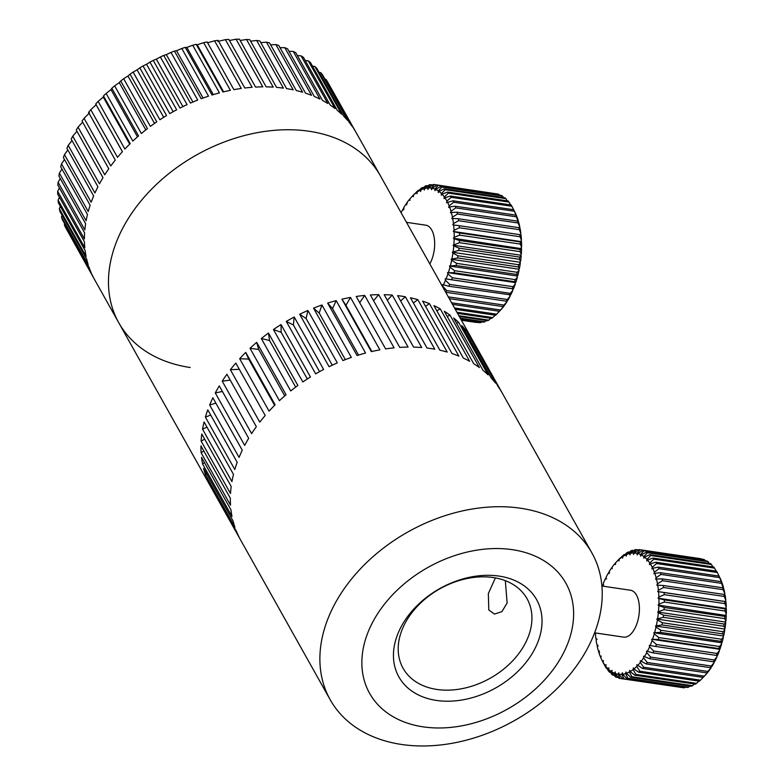<?xml version="1.0" encoding="UTF-8"?>
<svg xmlns="http://www.w3.org/2000/svg" width="784" height="784" viewBox="0 0 784 784"><rect width="100%" height="100%" fill="white"/><g stroke="black" fill="none" stroke-linecap="round" stroke-linejoin="round"><path stroke-width="1.18" d="M436.472 700.435A78.968 57.007 -29.3 0 1 400.34 628.317A78.968 57.007 -29.3 0 1 499.006 576.093A78.968 57.007 -29.3 0 1 535.149 648.201A78.968 57.007 -29.3 0 1 436.472 700.435M493.214 577.543A71.07 51.303 150.7 0 0 418.97 604.631A71.07 51.303 150.7 0 0 403.084 668.262A71.07 51.303 150.7 0 0 436.923 689.45A71.07 51.303 150.7 0 0 511.168 662.362A71.07 51.303 150.7 0 0 527.054 598.731A71.07 51.303 150.7 0 0 493.214 577.543M423.184 726.856A112.524 81.232 150.7 0 0 563.794 652.425A112.524 81.232 150.7 0 0 512.305 549.662A112.524 81.232 150.7 0 0 371.694 624.093A112.524 81.232 150.7 0 0 423.184 726.856M401.653 744.477A150.028 108.31 150.7 0 0 558.375 687.284A150.028 108.31 150.7 0 0 591.92 552.955A150.028 108.31 150.7 0 0 520.468 508.218A150.028 108.31 150.7 0 0 363.737 565.411A150.028 108.31 150.7 0 0 330.201 699.74A150.028 108.31 150.7 0 0 401.653 744.477M447.223 352.065L417.823 299.645A150.028 108.31 150.7 0 0 410.473 297.783L439.873 350.203A150.028 108.31 150.7 0 1 447.223 352.065M458.895 356.122L429.495 303.692A150.028 108.31 150.7 0 0 422.615 301.134L452.015 353.555A150.028 108.31 150.7 0 1 458.895 356.122M469.665 361.306L440.265 308.886A150.028 108.31 150.7 0 0 433.934 305.642L463.334 358.072A150.028 108.31 150.7 0 1 469.665 361.306M479.426 367.569L450.026 315.148A150.028 108.31 150.7 0 0 444.312 311.277L473.712 363.698A150.028 108.31 150.7 0 1 479.426 367.569M488.079 374.86L458.679 322.43A150.028 108.31 150.7 0 0 453.642 317.961L483.042 370.381A150.028 108.31 150.7 0 1 488.079 374.86M495.537 383.082L466.137 330.662A150.028 108.31 150.7 0 0 461.825 325.634L491.225 378.055A150.028 108.31 150.7 0 1 495.537 383.082M501.731 392.167L472.331 339.746A150.028 108.31 150.7 0 0 468.783 334.219L498.183 386.639A150.028 108.31 150.7 0 1 501.731 392.167M330.201 699.74L118.776 322.763A150.028 108.31 150.7 0 1 152.321 188.434A150.028 108.31 150.7 0 1 309.043 131.242A150.028 108.31 150.7 0 1 380.495 175.979A150.028 108.31 150.7 0 0 309.043 131.242A150.028 108.31 150.7 0 0 152.321 188.434A150.028 108.31 150.7 0 0 118.776 322.763A150.028 108.31 150.7 0 0 190.228 367.5M405.377 296.773A150.028 108.31 150.7 0 0 401.526 296.146A150.028 108.31 150.7 0 0 397.625 295.627L427.025 348.047A150.028 108.31 150.7 0 1 430.926 348.566A150.028 108.31 150.7 0 1 434.787 349.194L405.377 296.773L400.614 300.958M505.317 580.67L507.13 602.965L501.917 611.628L494.459 614.068L488.795 609.972L488.344 593.547L495.38 577.896M209.789 484.914A150.028 108.31 150.7 0 1 207.054 478.946L236.454 531.366A150.028 108.31 150.7 0 0 239.198 537.344L209.789 484.914L210.181 484.512M205.496 474.79A150.028 108.31 150.7 0 1 203.595 468.43L232.995 520.85A150.028 108.31 150.7 0 0 234.896 527.211L205.496 474.79L206.594 473.791M202.595 464.04A150.028 108.31 150.7 0 1 201.547 457.356L230.947 509.786A150.028 108.31 150.7 0 0 231.995 516.46L202.595 464.04L204.477 462.58M201.135 452.78A150.028 108.31 150.7 0 1 200.949 445.851L230.349 498.271A150.028 108.31 150.7 0 0 230.535 505.2L201.135 452.78L203.83 450.986M201.116 441.118A150.028 108.31 150.7 0 1 201.792 434.013L231.192 486.433A150.028 108.31 150.7 0 0 230.516 493.548L201.116 441.118L204.663 439.128M202.537 429.191A150.028 108.31 150.7 0 1 204.085 421.978L233.485 474.398A150.028 108.31 150.7 0 0 231.946 481.611L202.537 429.191L206.966 427.113M205.398 417.108A150.028 108.31 150.7 0 1 207.78 409.856L237.189 462.286A150.028 108.31 150.7 0 0 234.798 469.528L205.398 417.108L210.71 415.079M209.661 404.995A150.028 108.31 150.7 0 1 212.866 397.782L242.266 450.212A150.028 108.31 150.7 0 0 239.061 457.415L209.661 404.995L215.874 403.143M215.286 392.97A150.028 108.31 150.7 0 1 219.275 385.885L248.675 438.305A150.028 108.31 150.7 0 0 244.686 445.4L215.286 392.97L222.391 391.441M222.215 381.171A150.028 108.31 150.7 0 1 226.948 374.272L256.348 426.692A150.028 108.31 150.7 0 0 251.615 433.601L222.215 381.171L230.222 380.113M230.369 369.715A150.028 108.31 150.7 0 1 235.798 363.07L265.198 415.5A150.028 108.31 150.7 0 0 259.769 422.135L230.369 369.715L239.287 369.293M245.735 352.398L275.135 404.818A150.028 108.31 150.7 0 0 269.069 411.139L239.669 358.709L248.685 359.092L245.735 352.398A150.028 108.31 150.7 0 0 239.669 358.709M274.625 405.328L248.685 359.092M256.672 342.353L286.072 394.783A150.028 108.31 150.7 0 0 279.418 400.702L250.018 348.282L258.691 349.468L256.672 342.353A150.028 108.31 150.7 0 0 250.018 348.282M284.739 395.92L258.691 349.468M268.471 333.053L297.881 385.473A150.028 108.31 150.7 0 0 290.717 390.942L261.317 338.521L269.549 340.511L268.471 333.053A150.028 108.31 150.7 0 0 261.317 338.521M295.676 387.1L269.549 340.511M281.035 324.586L310.444 377.006A150.028 108.31 150.7 0 0 302.84 381.965L273.44 329.545L281.152 332.318L281.035 324.586A150.028 108.31 150.7 0 0 273.44 329.545M307.318 378.986L281.152 332.318M294.225 317.04L323.625 369.46A150.028 108.31 150.7 0 0 315.678 373.86L286.278 321.43L293.373 324.958L294.225 317.04A150.028 108.31 150.7 0 0 286.278 321.43M319.558 371.655L293.373 324.958M307.906 310.484L337.316 362.904A150.028 108.31 150.7 0 0 329.074 366.706L299.674 314.276L306.103 318.52L307.906 310.484A150.028 108.31 150.7 0 0 299.674 314.276M332.269 365.177L306.103 318.52M321.94 304.996L351.34 357.426A150.028 108.31 150.7 0 0 342.922 360.571L313.522 308.151L319.196 313.061L321.94 304.996A150.028 108.31 150.7 0 0 313.522 308.151M345.323 359.631L319.196 313.061M336.179 300.635L365.579 353.055A150.028 108.31 150.7 0 0 357.053 355.524L327.653 303.104L332.534 308.641L336.179 300.635A150.028 108.31 150.7 0 0 327.653 303.104M358.562 355.064L332.534 308.641M350.487 297.43L379.887 349.86A150.028 108.31 150.7 0 0 371.332 351.624L341.932 299.204L345.96 305.299L350.487 297.43A150.028 108.31 150.7 0 0 341.932 299.204M371.871 351.506L345.96 305.299M364.697 295.431L394.097 347.861A150.028 108.31 150.7 0 0 385.62 348.909L356.22 296.479A150.028 108.31 150.7 0 1 364.697 295.431L359.67 302.634M378.682 294.657L408.082 347.077A150.028 108.31 150.7 0 0 399.752 347.4L370.352 294.97A150.028 108.31 150.7 0 1 378.682 294.657L373.605 300.762M392.284 295.098L421.694 347.528A150.028 108.31 150.7 0 0 413.609 347.106L384.199 294.686A150.028 108.31 150.7 0 1 392.284 295.098L387.296 300.203M413.384 302.987L417.823 299.645M425.496 306.27L429.495 303.692M436.806 310.758L440.265 308.886M447.203 316.422L450.026 315.148M456.582 323.204L458.679 322.43M464.853 331.024L466.137 330.662M355.818 132.006L330.152 86.475M591.92 552.955L356.436 133.094A150.028 108.31 150.7 0 0 354.152 129.272L327.418 81.605A150.028 108.31 150.7 0 0 325.928 79.351L352.653 127.008A150.028 108.31 150.7 0 0 349.243 122.422L322.518 74.764A150.028 108.31 150.7 0 0 320.774 72.667L347.508 120.324A150.028 108.31 150.7 0 0 343.598 116.071L316.863 68.414A150.028 108.31 150.7 0 0 314.894 66.493L341.628 114.15A150.028 108.31 150.7 0 0 337.238 110.279L310.503 62.622A150.028 108.31 150.7 0 0 308.318 60.878L335.042 108.535A150.028 108.31 150.7 0 0 330.201 105.056L303.477 57.399A150.028 108.31 150.7 0 0 301.076 55.85L327.81 103.508A150.028 108.31 150.7 0 0 322.547 100.45L295.813 52.783A150.028 108.31 150.7 0 0 293.226 51.44L319.95 99.098A150.028 108.31 150.7 0 0 314.296 96.471L287.571 48.814A150.028 108.31 150.7 0 0 284.808 47.677L311.532 95.334A150.028 108.31 150.7 0 0 305.525 93.159L278.79 45.501A150.028 108.31 150.7 0 0 275.87 44.58L302.595 92.238A150.028 108.31 150.7 0 0 296.264 90.532L269.539 42.875A150.028 108.31 150.7 0 0 266.472 42.179L293.196 89.837A150.028 108.31 150.7 0 0 286.581 88.602L259.857 40.944A150.028 108.31 150.7 0 0 258.259 40.699A150.028 108.31 150.7 0 0 256.662 40.474L250.625 41.18M324.948 79.106L325.928 79.351M319.039 72.295L320.774 72.667M312.453 66.091L314.894 66.493M305.211 60.495L308.318 60.878M297.361 55.546L301.076 55.85M288.943 51.274L293.226 51.44M280.015 47.677L284.808 47.677M270.617 44.796L275.87 44.58M260.798 42.62L266.472 42.179M240.159 40.474L246.509 39.474A150.028 108.31 150.7 0 1 249.802 39.719L276.536 87.377A150.028 108.31 150.7 0 1 283.387 88.131L256.662 40.474M229.457 40.503L236.062 39.2A150.028 108.31 150.7 0 1 239.453 39.21L266.178 86.867A150.028 108.31 150.7 0 1 273.234 87.132L246.509 39.474M217.864 41.444L225.4 39.641A150.028 108.31 150.7 0 1 228.85 39.425L255.574 87.083A150.028 108.31 150.7 0 1 262.797 86.857L236.062 39.2M207.574 42.777L214.571 40.807A150.028 108.31 150.7 0 1 218.07 40.356L244.794 88.014A150.028 108.31 150.7 0 1 252.125 87.298L225.4 39.641M223.607 91.836L197.215 44.776L203.654 42.669A150.028 108.31 150.7 0 1 207.172 41.993L233.897 89.65A150.028 108.31 150.7 0 1 241.305 88.465L214.571 40.807M197.215 44.776L196.225 44.345L222.96 92.002A150.028 108.31 150.7 0 1 230.388 90.327L203.654 42.669M196.225 44.345A150.028 108.31 150.7 0 0 192.707 45.247L186.847 47.432L213.317 94.639M186.847 47.432L185.298 47.373L212.023 95.031A150.028 108.31 150.7 0 1 219.432 92.904L192.707 45.247M185.298 47.373A150.028 108.31 150.7 0 0 181.8 48.49L176.537 50.725L203.066 98.039M176.537 50.725L174.45 51.078L201.174 98.735A150.028 108.31 150.7 0 1 208.524 96.148L181.8 48.49M174.45 51.078A150.028 108.31 150.7 0 0 170.99 52.41L166.335 54.645L192.923 102.028M166.335 54.645L163.748 55.429L190.473 103.086A150.028 108.31 150.7 0 1 197.715 100.068L170.99 52.41M163.748 55.429A150.028 108.31 150.7 0 0 160.348 56.967L156.33 59.153L182.927 106.595M156.33 59.153L153.252 60.407L179.987 108.065A150.028 108.31 150.7 0 1 187.072 104.625L160.348 56.967M153.252 60.407A150.028 108.31 150.7 0 0 149.94 62.132L146.549 64.239L173.166 111.691M146.549 64.239L143.041 65.974L169.765 113.631A150.028 108.31 150.7 0 1 176.665 109.789L149.94 62.132M143.041 65.974A150.028 108.31 150.7 0 0 139.817 67.885L137.082 69.864L163.68 117.306M137.082 69.864L133.153 72.099L159.887 119.756A150.028 108.31 150.7 0 1 166.551 115.542L139.817 67.885M133.153 72.099A150.028 108.31 150.7 0 0 130.056 74.176L127.959 75.999L154.536 123.402M127.959 75.999L123.666 78.743L150.401 126.4A150.028 108.31 150.7 0 1 156.79 121.834L130.056 74.176M123.666 78.743A150.028 108.31 150.7 0 0 120.716 80.977L119.246 82.604L145.795 129.928M119.246 82.604L114.64 85.868L141.365 133.525A150.028 108.31 150.7 0 1 147.441 128.635L120.716 80.977M114.64 85.868A150.028 108.31 150.7 0 0 111.838 88.259L111.005 89.631L137.484 136.857M111.005 89.631L106.114 93.433L132.839 141.091A150.028 108.31 150.7 0 1 138.562 135.916L111.838 88.259M106.114 93.433A150.028 108.31 150.7 0 0 103.488 95.952L103.263 97.049L129.674 144.138M103.263 97.049L98.137 101.391L124.872 149.048A150.028 108.31 150.7 0 1 130.213 143.609L103.488 95.952M98.137 101.391A150.028 108.31 150.7 0 0 95.707 104.027L122.402 151.724M96.089 104.811L90.777 109.701L117.502 157.359A150.028 108.31 150.7 0 1 122.431 151.684L95.707 104.027M90.777 109.701A150.028 108.31 150.7 0 0 88.543 112.435L115.277 160.093A150.028 108.31 150.7 0 0 110.789 165.953L84.064 118.296L89.513 112.876M84.064 118.296A150.028 108.31 150.7 0 0 82.046 121.118L108.78 168.776A150.028 108.31 150.7 0 0 104.772 174.803L78.037 127.145L82.643 122.186M78.037 127.145A150.028 108.31 150.7 0 0 76.254 130.026L102.988 177.684A150.028 108.31 150.7 0 0 99.47 183.838L72.745 136.181L76.95 131.271M72.745 136.181A150.028 108.31 150.7 0 0 71.197 139.111L97.931 186.768A150.028 108.31 150.7 0 0 94.933 193.001L68.208 145.344L72.01 140.552M68.208 145.344A150.028 108.31 150.7 0 0 66.914 148.313L93.639 195.971A150.028 108.31 150.7 0 0 91.179 202.252L64.455 154.595L67.836 149.969M64.455 154.595A150.028 108.31 150.7 0 0 63.416 157.584L90.14 205.241A150.028 108.31 150.7 0 0 88.239 211.533L61.505 163.876L64.474 159.466M61.505 163.876A150.028 108.31 150.7 0 0 60.731 166.855L87.465 214.512A150.028 108.31 150.7 0 0 86.113 220.784L59.388 173.127L61.936 169.001M59.388 173.127A150.028 108.31 150.7 0 0 58.888 176.077L85.613 223.734A150.028 108.31 150.7 0 0 84.839 229.937L58.104 182.28L60.241 178.497M58.104 182.28A150.028 108.31 150.7 0 0 57.879 185.2L84.603 232.858A150.028 108.31 150.7 0 0 84.407 238.963L57.673 191.306L59.408 187.925M57.673 191.306A150.028 108.31 150.7 0 0 57.712 194.167L84.447 241.825A150.028 108.31 150.7 0 0 84.819 247.783L58.094 200.126L59.427 197.215M58.094 200.126A150.028 108.31 150.7 0 0 58.408 202.919L85.133 250.576A150.028 108.31 150.7 0 0 86.083 256.358L59.349 208.701L60.319 206.339M59.349 208.701A150.028 108.31 150.7 0 0 59.937 211.396L86.661 259.053A150.028 108.31 150.7 0 0 88.18 264.639L61.456 216.982L62.083 215.228M61.456 216.982A150.028 108.31 150.7 0 0 62.308 219.569L89.033 267.226A150.028 108.31 150.7 0 0 91.111 272.567L64.386 224.9L64.709 223.852M64.386 224.9A150.028 108.31 150.7 0 0 65.493 227.37L92.228 275.027A150.028 108.31 150.7 0 0 94.727 279.868A150.028 108.31 150.7 0 0 94.844 280.094M68.188 232.172L94.599 279.653M446.909 201.076A61.201 30.939 -81.6 0 0 446.566 200.439A61.201 30.939 -81.6 0 0 444.91 197.754L450.437 196.039A65.15 32.928 98.4 0 1 451.221 197.333L446.909 201.076L446.547 202.723L453.015 200.773A65.15 32.928 98.4 0 1 453.681 202.272L514.343 211.219A65.15 32.928 -81.6 0 0 513.677 209.73L453.015 200.773M429.818 263.924A23.687 11.976 -81.6 0 0 431.71 229.967A23.687 11.976 -81.6 0 0 425.79 225.184L406.494 222.333M509.482 295.186A65.15 32.928 -81.6 0 0 510.315 293.353L449.653 284.406A65.15 32.928 98.4 0 1 448.82 286.238L510.747 294.882A61.201 30.939 98.4 0 0 512.893 290.188L512.589 288.767L513.442 288.875L512.256 288.669A65.15 32.928 -81.6 0 0 512.991 286.699L452.329 277.752A65.15 32.928 98.4 0 1 451.594 279.721L512.256 288.669M510.315 293.353L512.893 290.188M446.645 290.56A65.15 32.928 98.4 0 1 445.714 292.236L506.376 301.183A65.15 32.928 -81.6 0 0 507.307 299.508L446.645 290.56L442.735 286.16A61.201 30.939 -81.6 0 1 442.519 286.572M448.82 286.238L442.529 284.631L442.735 286.16M507.307 299.508L510.139 296.097L510.002 295.068M443.342 284.945A61.201 30.939 -81.6 0 0 445.488 280.251L449.653 284.406M451.594 279.721L445.185 278.82L445.488 280.251M445.185 278.82L512.589 288.767M446.037 278.937A61.201 30.939 -81.6 0 0 447.919 273.9L452.329 277.752M512.991 286.699L515.323 283.837A61.201 30.939 98.4 0 1 513.442 288.875M448.389 272.499A61.201 30.939 -81.6 0 0 449.987 267.197L454.632 270.696A65.15 32.928 98.4 0 1 454.005 272.773L447.517 272.587L514.921 282.534L515.323 283.837M447.517 272.587L447.919 273.9M514.921 282.534L515.794 282.446L514.667 281.721A65.15 32.928 -81.6 0 0 515.294 279.643L454.632 270.696M454.005 272.773L514.667 281.721M515.294 279.643L517.391 277.134A61.201 30.939 98.4 0 1 515.794 282.446M450.379 265.737A61.201 30.939 -81.6 0 0 451.672 260.229L456.523 263.346A65.15 32.928 98.4 0 1 456.023 265.492L449.497 266.021L516.891 275.958L517.391 277.134M449.497 266.021L449.987 267.197M516.891 275.958L517.783 275.674L516.685 274.439A65.15 32.928 -81.6 0 0 517.185 272.293L456.523 263.346M456.023 265.492L516.685 274.439M517.185 272.293L519.077 270.166A61.201 30.939 98.4 0 1 517.783 275.674M451.976 258.72A61.201 30.939 -81.6 0 0 452.936 253.095L457.983 255.79A65.15 32.928 98.4 0 1 457.611 257.985L451.094 259.21L518.489 269.147L519.077 270.166M451.094 259.21L451.672 260.229M518.489 269.147L519.38 268.667L518.273 266.932A65.15 32.928 -81.6 0 0 518.655 264.737L457.983 255.79M457.611 257.985L518.273 266.932M518.655 264.737L520.341 263.042A61.201 30.939 98.4 0 1 519.38 268.667M453.152 251.576A61.201 30.939 -81.6 0 0 453.779 245.902L458.993 248.136A65.15 32.928 98.4 0 1 458.758 250.351L452.28 252.242L519.684 262.189L520.341 263.042M452.28 252.242L452.936 253.095M519.684 262.189L520.556 261.513L519.42 259.298A65.15 32.928 -81.6 0 0 519.665 257.083L458.993 248.136M458.758 250.351L519.42 259.298M519.665 257.083L521.184 255.849A61.201 30.939 98.4 0 1 520.556 261.513M453.897 244.383A61.201 30.939 -81.6 0 0 454.171 238.748L459.542 240.502A65.15 32.928 98.4 0 1 459.434 242.697L453.054 245.225L520.458 255.172L521.184 255.849M453.054 245.225L453.779 245.902M520.458 255.172L521.301 254.32L520.096 251.644A65.15 32.928 -81.6 0 0 520.204 249.449L459.542 240.502M459.434 242.697L520.096 251.644M520.204 249.449L521.576 248.695A61.201 30.939 98.4 0 1 521.301 254.32M454.201 237.248A61.201 30.939 -81.6 0 0 454.122 231.731L459.6 232.985A65.15 32.928 98.4 0 1 459.63 235.141L454.201 237.248L453.397 238.258L521.576 248.695M453.397 238.258L454.171 238.748M520.801 248.205L521.605 247.185L520.302 244.089A65.15 32.928 -81.6 0 0 520.272 241.933L459.6 232.985M459.63 235.141L520.302 244.089M520.272 241.933L521.527 241.678A61.201 30.939 98.4 0 1 521.605 247.185M454.054 230.271A61.201 30.939 -81.6 0 0 453.632 224.959L459.199 225.694A65.15 32.928 98.4 0 1 459.365 227.772L454.054 230.271L453.299 231.437L521.527 241.678M453.299 231.437L454.122 231.731M520.703 241.384L521.458 240.218L520.027 236.719A65.15 32.928 -81.6 0 0 519.861 234.651L459.199 225.694M459.365 227.772L520.027 236.719M519.861 234.651L521.037 234.896A61.201 30.939 98.4 0 1 521.458 240.218M453.466 223.558A61.201 30.939 -81.6 0 0 452.691 218.511L458.317 218.736A65.15 32.928 98.4 0 1 458.62 220.706L453.466 223.558L452.77 224.861L453.632 224.959M520.223 234.72L520.87 233.495L519.282 229.653A65.15 32.928 -81.6 0 0 518.979 227.683L458.317 218.736M458.62 220.706L519.282 229.653M518.979 227.683L520.096 228.448A61.201 30.939 98.4 0 1 520.87 233.495M452.437 217.188A61.201 30.939 -81.6 0 0 451.329 212.484L456.974 212.199A65.15 32.928 98.4 0 1 457.415 214.042L452.437 217.188L451.819 218.618L452.691 218.511M519.459 228.017L519.841 227.135L518.077 222.989A65.15 32.928 -81.6 0 0 517.646 221.157L456.974 212.199M457.415 214.042L518.077 222.989M517.646 221.157L518.734 222.431A61.201 30.939 98.4 0 1 519.841 227.135M450.996 211.268A61.201 30.939 -81.6 0 0 449.565 206.966L455.2 206.192A65.15 32.928 98.4 0 1 455.759 207.868L450.996 211.268L450.447 212.787L451.329 212.484M518.195 221.784L516.421 216.815A65.15 32.928 -81.6 0 0 515.862 215.139L455.2 206.192M455.759 207.868L516.421 216.815M515.862 215.139L516.97 216.913A61.201 30.939 98.4 0 1 518.391 221.215M453.681 202.272L449.144 205.869L448.683 207.466L449.565 206.966M516.46 216.09L514.343 211.219M449.144 205.869A61.201 30.939 -81.6 0 0 447.419 202.037M451.221 197.333L511.883 206.28L514.814 211.984A61.201 30.939 98.4 0 1 514.902 212.141A61.201 30.939 98.4 0 1 516.548 215.816M511.883 206.28A65.15 32.928 -81.6 0 0 511.099 204.987L450.437 196.039M444.342 196.941A61.201 30.939 -81.6 0 0 442.088 194.197L447.517 192.051A65.15 32.928 98.4 0 1 448.389 193.129L444.342 196.941L444.067 198.617L444.91 197.754M510.649 204.928L509.051 202.076A65.15 32.928 -81.6 0 0 508.179 200.998L447.517 192.051M448.389 193.129L509.051 202.076M441.461 193.53A61.201 30.939 -81.6 0 0 438.991 191.394L444.283 188.866A65.15 32.928 98.4 0 1 445.253 189.699L441.461 193.53L441.294 195.226L442.088 194.197M507.268 200.871L505.915 198.646A65.15 32.928 -81.6 0 0 504.955 197.813L444.283 188.866M445.253 189.699L505.915 198.646M438.305 190.904A61.201 30.939 -81.6 0 0 435.659 189.395L440.794 186.523A65.15 32.928 98.4 0 1 441.833 187.111L438.305 190.904L438.246 192.57L438.991 191.394M503.534 197.607L502.495 196.059A65.15 32.928 -81.6 0 0 501.466 195.471L440.794 186.523M441.833 187.111L502.495 196.059M434.934 189.081A61.201 30.939 -81.6 0 0 432.141 188.229L437.1 185.063A65.15 32.928 98.4 0 1 438.187 185.387L434.934 189.081L434.973 190.708L435.659 189.395M499.477 195.177L498.849 194.334A65.15 32.928 -81.6 0 0 497.762 194.011L437.1 185.063M438.187 185.387L498.849 194.334M431.376 188.091A61.201 30.939 -81.6 0 0 428.485 187.915L433.238 184.495A65.15 32.928 98.4 0 1 434.365 184.563L431.376 188.091L431.523 189.659L432.141 188.229M495.116 193.619L434.365 184.563M427.701 187.954A61.201 30.939 -81.6 0 0 424.742 188.444L429.269 184.838A65.15 32.928 98.4 0 1 430.426 184.642L427.701 187.954L427.946 189.444L428.485 187.915M430.426 184.642L432.582 184.965M423.948 188.67A61.201 30.939 -81.6 0 0 420.969 189.826L425.251 186.082A65.15 32.928 98.4 0 1 426.418 185.632L423.948 188.67L424.291 190.051L424.742 188.444M426.418 185.632L427.986 185.857M420.165 190.228A61.201 30.939 -81.6 0 0 417.215 192.031L421.243 188.209A65.15 32.928 98.4 0 1 422.4 187.503L420.165 190.228L420.616 191.482L420.969 189.826M422.4 187.503L423.438 187.66M416.422 192.599A61.201 30.939 -81.6 0 0 413.521 195.03L417.294 191.198A65.15 32.928 98.4 0 1 418.431 190.247L416.422 192.599L416.951 193.717L417.215 192.031M418.431 190.247L418.999 190.336M412.756 195.765A61.201 30.939 -81.6 0 0 411.639 196.911L414.315 194.069A65.15 32.928 98.4 0 1 414.56 193.815L412.756 195.765L413.374 196.715L413.521 195.03M411.639 196.911A61.201 30.939 -81.6 0 0 409.963 198.783L409.914 200.449L409.228 199.665A61.201 30.939 -81.6 0 0 406.573 203.232L406.631 204.859L405.887 204.261A61.201 30.939 -81.6 0 0 403.407 208.319L403.564 209.887L402.77 209.475A61.201 30.939 -81.6 0 0 401.104 212.719M409.954 198.979L409.228 199.665M407.337 203.223L405.887 204.261M404.093 208.926L402.77 209.475M476.839 322.508A65.15 32.928 -81.6 0 0 476.858 322.508A65.15 32.928 -81.6 0 0 476.878 322.518L461.394 320.235L477.162 322.322M461.247 319.97L479.651 322.685A65.15 32.928 -81.6 0 0 480.798 322.626L461.11 319.725M480.798 322.626L481.788 321.881M460.561 318.745L483.64 322.155A65.15 32.928 -81.6 0 0 484.796 321.832L460.267 318.216M484.796 321.832L486.354 320.529M459.326 316.54L487.658 320.715A65.15 32.928 -81.6 0 0 488.814 320.137L458.865 315.727M488.814 320.137L490.853 318.284M457.552 313.375L491.656 318.402A65.15 32.928 -81.6 0 0 492.803 317.579L456.945 312.287M492.803 317.579L495.233 315.197M455.259 309.298L495.586 315.246A65.15 32.928 -81.6 0 0 496.693 314.178L454.514 307.955M496.693 314.178L500.339 310.317M500.447 309.994L503.818 306.26A61.201 30.939 98.4 0 1 501.084 309.553L499.379 311.287A65.15 32.928 -81.6 0 0 500.447 309.994L451.613 302.791M452.495 304.368L499.379 311.287M504.004 305.084L507.101 301.477A61.201 30.939 98.4 0 1 504.533 305.299L502.995 306.573A65.15 32.928 -81.6 0 0 504.004 305.084L448.291 296.862M449.291 298.645L502.995 306.573M507.052 300.801L507.101 301.477M510.139 296.097A61.201 30.939 98.4 0 1 507.767 300.39L506.376 301.183M647.368 651.426A61.201 30.939 -81.6 0 0 647.79 650.612A61.201 30.939 -81.6 0 0 649.573 646.829L653.67 651.053A65.15 32.928 98.4 0 1 652.817 652.847L646.565 651.073L646.741 652.611L650.583 657.07A65.15 32.928 98.4 0 1 649.642 658.697L710.304 667.645A65.15 32.928 -81.6 0 0 711.245 666.018L650.583 657.07M594.615 632.835L623.613 637.118A23.687 11.976 -81.6 0 0 635.089 627.974A23.687 11.976 -81.6 0 0 639.136 604.072A23.687 11.976 -81.6 0 0 630.532 590.244L601.906 586.02M606.963 668.399L606.404 668.321A65.15 32.928 98.4 0 1 605.601 667.076L603.102 662.323L603.445 660.657L602.582 661.392L603.739 663.764A65.15 32.928 98.4 0 1 603.651 663.587L601.906 660.099A61.201 30.939 -81.6 0 0 602.582 661.392M595.879 633.021L595.448 633.727A61.201 30.939 -81.6 0 0 595.958 638.989L596.82 639.029L596.144 640.361A61.201 30.939 -81.6 0 0 597.006 645.33L597.888 645.183L597.281 646.624A61.201 30.939 -81.6 0 0 598.466 651.239L599.358 650.887L598.829 652.425A61.201 30.939 -81.6 0 0 600.338 656.62L601.22 656.071L600.779 657.688A61.201 30.939 -81.6 0 0 601.906 660.099M603.102 662.323A61.201 30.939 -81.6 0 0 605.16 665.498L606.404 668.321M605.758 666.273A61.201 30.939 -81.6 0 0 608.061 668.87L609.403 672.113A65.15 32.928 98.4 0 1 608.502 671.094L605.758 666.273L605.993 664.587L605.16 665.498M610.432 672.26L609.403 672.113M608.707 669.497A61.201 30.939 -81.6 0 0 611.216 671.476L612.706 675.093A65.15 32.928 98.4 0 1 611.726 674.318L608.707 669.497L608.845 667.811L608.061 668.87M614.254 675.318L612.706 675.093M611.922 671.927A61.201 30.939 -81.6 0 0 614.597 673.27L616.244 677.219A65.15 32.928 98.4 0 1 615.205 676.69L611.922 671.927L611.951 670.261L611.216 671.476M618.39 677.533L616.244 677.219M615.342 673.544A61.201 30.939 -81.6 0 0 618.155 674.22L619.997 678.454A65.15 32.928 98.4 0 1 618.89 678.189L615.342 673.544L615.273 671.927L614.597 673.27M680.747 687.343L619.997 678.454M618.929 674.318A61.201 30.939 -81.6 0 0 621.839 674.328L623.888 678.797A65.15 32.928 98.4 0 1 622.751 678.787L618.929 674.318L618.752 672.77L618.155 674.22M622.751 678.787L683.413 687.735A65.15 32.928 -81.6 0 0 684.55 687.744L623.888 678.797M684.55 687.744L685.373 687.137M622.633 674.24A61.201 30.939 -81.6 0 0 625.593 673.583L627.866 678.229A65.15 32.928 98.4 0 1 626.71 678.483L622.633 674.24L622.359 672.78L621.839 674.328M626.71 678.483L687.372 687.431A65.15 32.928 -81.6 0 0 688.528 687.176L627.866 678.229M688.528 687.176L689.959 686.01M626.396 673.309A61.201 30.939 -81.6 0 0 629.376 671.996L631.894 676.759A65.15 32.928 98.4 0 1 630.728 677.268L626.396 673.309L626.024 671.966L625.593 673.583M630.728 677.268L691.39 686.225A65.15 32.928 -81.6 0 0 692.556 685.706L631.894 676.759M692.556 685.706L694.487 683.991M630.169 671.545A61.201 30.939 -81.6 0 0 633.119 669.585L635.893 674.407A65.15 32.928 98.4 0 1 634.736 675.181L630.169 671.545L629.709 670.33L629.376 671.996M634.736 675.181L695.408 684.128A65.15 32.928 -81.6 0 0 696.555 683.364L635.893 674.407M696.555 683.364L698.897 681.1M633.903 668.977A61.201 30.939 -81.6 0 0 636.775 666.4L639.813 671.222A65.15 32.928 98.4 0 1 638.695 672.221L633.903 668.977L633.354 667.899L633.119 669.585M638.695 672.221L699.357 681.169A65.15 32.928 -81.6 0 0 700.475 680.169L639.813 671.222M700.475 680.169L703.16 677.405M637.539 665.626A61.201 30.939 -81.6 0 0 640.303 662.46L643.605 667.223A65.15 32.928 98.4 0 1 642.527 668.458L636.912 664.714L636.775 666.4M704.943 675.563L705.169 675.328A61.201 30.939 98.4 0 1 704.943 675.563L703.189 677.405A65.15 32.928 -81.6 0 0 704.267 676.171L643.605 667.223M642.527 668.458L703.189 677.405M704.267 676.171L707.707 672.407A61.201 30.939 98.4 0 1 705.169 675.328M641.028 661.539A61.201 30.939 -81.6 0 0 643.635 657.845L647.212 662.49A65.15 32.928 98.4 0 1 646.192 663.93L640.322 660.804L640.303 662.46M707.874 671.437L711.039 667.792A61.201 30.939 98.4 0 1 708.432 671.486L706.854 672.878A65.15 32.928 -81.6 0 0 707.874 671.437L647.212 662.49M646.192 663.93L706.854 672.878M711.01 667.194L711.039 667.792M649.642 658.697L643.556 656.237L643.635 657.845M711.245 666.018L714.146 662.558A61.201 30.939 98.4 0 1 711.725 666.733L710.304 667.645M644.321 656.786A61.201 30.939 -81.6 0 0 646.741 652.611M714.038 661.618L714.146 662.558M714.332 660.001L716.978 656.776A61.201 30.939 98.4 0 1 714.773 661.373L713.479 661.794A65.15 32.928 -81.6 0 0 714.332 660.001L653.67 651.053M652.817 652.847L713.479 661.794M716.713 655.424L716.978 656.776M650.132 645.536A61.201 30.939 -81.6 0 0 652.082 640.587L656.433 644.517A65.15 32.928 98.4 0 1 655.679 646.447L649.289 645.379L649.573 646.829M717.095 653.464L719.487 650.524A61.201 30.939 98.4 0 1 717.536 655.483L716.341 655.404A65.15 32.928 -81.6 0 0 717.095 653.464L656.433 644.517M655.679 646.447L716.341 655.404M652.572 639.205A61.201 30.939 -81.6 0 0 654.248 633.952L658.834 637.559A65.15 32.928 98.4 0 1 658.178 639.607L651.7 639.244L719.104 649.191L719.487 650.524M651.7 639.244L652.082 640.587M719.104 649.191L719.977 649.152L718.84 648.554A65.15 32.928 -81.6 0 0 719.496 646.506L658.834 637.559M658.178 639.607L718.84 648.554M719.496 646.506L721.652 643.899A61.201 30.939 98.4 0 1 719.977 649.152M654.66 632.512A61.201 30.939 -81.6 0 0 656.032 627.043L660.834 630.267A65.15 32.928 98.4 0 1 660.295 632.394L653.778 632.747L721.182 642.694L721.652 643.899M653.778 632.747L654.248 633.952M721.182 642.694L722.064 642.449L720.966 641.341A65.15 32.928 -81.6 0 0 721.496 639.215L660.834 630.267M660.295 632.394L720.966 641.341M721.496 639.215L723.436 636.99A61.201 30.939 98.4 0 1 722.064 642.449M656.355 625.554A61.201 30.939 -81.6 0 0 657.404 619.948L662.402 622.751A65.15 32.928 98.4 0 1 662 624.936L655.473 625.985L722.877 635.932L723.436 636.99M655.473 625.985L656.032 627.043M722.877 635.932L723.759 635.491L722.662 633.884A65.15 32.928 -81.6 0 0 723.073 631.698L662.402 622.751M662 624.936L722.662 633.884M723.073 631.698L724.808 629.895A61.201 30.939 98.4 0 1 723.759 635.491M657.639 618.429A61.201 30.939 -81.6 0 0 658.354 612.765L663.529 615.117A65.15 32.928 98.4 0 1 663.254 617.322L656.767 619.046L724.171 628.993L724.808 629.895M656.767 619.046L657.404 619.948M724.171 628.993L725.043 628.366L723.916 626.269A65.15 32.928 -81.6 0 0 724.191 624.064L663.529 615.117M663.254 617.322L723.916 626.269M724.191 624.064L725.759 622.702A61.201 30.939 98.4 0 1 725.043 628.366M658.491 611.236A61.201 30.939 -81.6 0 0 658.864 605.591L664.185 607.463A65.15 32.928 98.4 0 1 664.048 609.668L657.649 612.039L725.053 621.986L725.759 622.702M657.649 612.039L658.354 612.765M725.053 621.986L725.896 621.183L724.71 618.615A65.15 32.928 -81.6 0 0 724.857 616.41L664.185 607.463M664.048 609.668L724.71 618.615M724.857 616.41L726.258 615.528A61.201 30.939 98.4 0 1 725.896 621.183M658.913 604.082A61.201 30.939 -81.6 0 0 658.923 598.525L664.371 599.907A65.15 32.928 98.4 0 1 664.371 602.073L658.913 604.082L658.099 605.052L726.258 615.528M658.099 605.052L658.864 605.591M725.494 614.999L726.317 614.019L725.033 611.02A65.15 32.928 -81.6 0 0 725.033 608.854L664.371 599.907M664.371 602.073L725.033 611.02M725.033 608.854L726.327 608.472A61.201 30.939 98.4 0 1 726.317 614.019M658.874 597.055A61.201 30.939 -81.6 0 0 658.54 591.685L664.087 592.557A65.15 32.928 98.4 0 1 664.215 594.654L658.874 597.055L658.109 598.182L726.327 608.472M658.109 598.182L658.923 598.525M725.514 608.129L726.278 607.002L724.877 603.602A65.15 32.928 -81.6 0 0 724.749 601.504L664.087 592.557M664.215 594.654L724.877 603.602M724.749 601.504L725.945 601.622A61.201 30.939 98.4 0 1 726.278 607.002M658.403 590.264A61.201 30.939 -81.6 0 0 657.707 585.148L663.323 585.501A65.15 32.928 98.4 0 1 663.587 587.5L658.403 590.264L657.688 591.538L725.945 601.622M657.688 591.538L658.54 591.685M725.092 601.485L725.798 600.211L724.249 596.448A65.15 32.928 -81.6 0 0 723.985 594.448L663.323 585.501M663.587 587.5L724.249 596.448M723.985 594.448L725.112 595.085A61.201 30.939 98.4 0 1 725.798 600.211M657.482 583.806A61.201 30.939 -81.6 0 0 656.453 579.004L662.098 578.857A65.15 32.928 98.4 0 1 662.5 580.728L657.482 583.806L656.835 585.197L657.707 585.148M724.445 594.703L724.886 593.753L723.162 589.676A65.15 32.928 -81.6 0 0 722.76 587.804L662.098 578.857M662.5 580.728L723.162 589.676M722.76 587.804L723.857 588.951A61.201 30.939 98.4 0 1 724.886 593.753M656.139 577.759A61.201 30.939 -81.6 0 0 654.787 573.359L660.432 572.702A65.15 32.928 98.4 0 1 660.951 574.417L656.139 577.759L655.571 579.258L656.453 579.004M723.299 588.353L721.613 583.365A65.15 32.928 -81.6 0 0 721.094 581.65L660.432 572.702M660.951 574.417L721.613 583.365M721.094 581.65L722.191 583.296A61.201 30.939 98.4 0 1 723.534 587.706M654.385 572.222A61.201 30.939 -81.6 0 0 652.729 568.273L658.335 567.126A65.15 32.928 98.4 0 1 658.981 568.674L654.385 572.222L653.905 573.81L654.787 573.359M721.682 582.522L719.643 577.622A65.15 32.928 -81.6 0 0 718.997 576.073L658.335 567.126M658.981 568.674L719.643 577.622M718.997 576.073L720.133 578.21A61.201 30.939 98.4 0 1 721.79 582.169M652.249 567.273A61.201 30.939 -81.6 0 0 650.308 563.823L655.855 562.216A65.15 32.928 98.4 0 1 656.61 563.559L652.249 567.273L651.857 568.91L652.729 568.273M719.634 577.269L719.624 577.161A61.201 30.939 98.4 0 1 719.643 577.2L717.272 572.516A65.15 32.928 -81.6 0 0 716.517 571.164L655.855 562.216M656.61 563.559L717.272 572.516M649.75 562.971A61.201 30.939 -81.6 0 0 647.564 560.08L653.013 558.041A65.15 32.928 98.4 0 1 653.876 559.168L649.75 562.971L649.466 564.647L650.308 563.823M716.184 571.115L714.538 568.116A65.15 32.928 -81.6 0 0 713.685 566.989L653.013 558.041M653.876 559.168L714.538 568.116M712.891 566.871L711.47 564.49A65.15 32.928 -81.6 0 0 710.529 563.588L649.867 554.641A65.15 32.928 98.4 0 1 650.808 555.542L711.47 564.49M650.808 555.542L646.947 559.374L646.751 561.06L647.564 560.08M646.947 559.374A61.201 30.939 -81.6 0 0 644.536 557.081L649.867 554.641M643.86 556.542A61.201 30.939 -81.6 0 0 641.253 554.876L646.437 552.083A65.15 32.928 98.4 0 1 647.447 552.74L643.86 556.542L643.772 558.228L644.536 557.081M709.246 563.402L708.109 561.687A65.15 32.928 -81.6 0 0 707.099 561.03L646.437 552.083M647.447 552.74L708.109 561.687M640.538 554.513A61.201 30.939 -81.6 0 0 637.784 553.504L642.782 550.397A65.15 32.928 98.4 0 1 643.86 550.799L640.538 554.513L640.557 556.16L641.253 554.876M705.267 560.766L704.522 559.747A65.15 32.928 -81.6 0 0 703.444 559.345L642.782 550.397M643.86 550.799L704.522 559.747M637.02 553.318A61.201 30.939 -81.6 0 0 634.158 552.975L638.96 549.613A65.15 32.928 98.4 0 1 639.95 549.731A65.15 32.928 98.4 0 1 640.077 549.741L637.02 553.318L637.147 554.905L637.784 553.504M700.974 558.982L700.739 558.698A65.15 32.928 -81.6 0 0 700.612 558.678A65.15 32.928 -81.6 0 0 700.484 558.659M640.077 549.741L700.739 558.698M633.374 552.975A61.201 30.939 -81.6 0 0 630.424 553.298L635.011 549.721A65.15 32.928 98.4 0 1 636.157 549.604L633.374 552.975L633.599 554.474L634.158 552.975M636.157 549.604L638.48 549.947M629.63 553.475A61.201 30.939 -81.6 0 0 626.651 554.464L631.002 550.75A65.15 32.928 98.4 0 1 632.159 550.358L629.63 553.475L629.954 554.876L630.424 553.298M632.159 550.358L633.874 550.613M625.857 554.817A61.201 30.939 -81.6 0 0 622.888 556.464L626.984 552.661A65.15 32.928 98.4 0 1 628.141 552.014L625.857 554.817L626.279 556.111L626.651 554.464M628.141 552.014L629.307 552.191M622.094 556.993A61.201 30.939 -81.6 0 0 619.184 559.266L623.015 555.435A65.15 32.928 98.4 0 1 624.152 554.543L622.094 556.993L622.604 558.139L622.888 556.464M624.152 554.543L624.838 554.641M618.4 559.962A61.201 30.939 -81.6 0 0 616.381 561.971L619.154 559.031A65.15 32.928 98.4 0 1 620.252 557.914L618.4 559.962L618.997 560.952L619.184 559.266M616.381 561.971A61.201 30.939 -81.6 0 0 615.577 562.834L615.499 564.509L614.832 563.686A61.201 30.939 -81.6 0 0 612.147 567.116L612.167 568.753L611.442 568.116A61.201 30.939 -81.6 0 0 608.913 572.055L609.05 573.633L608.266 573.173A61.201 30.939 -81.6 0 0 605.944 577.573L606.179 579.072L605.356 578.808A61.201 30.939 -81.6 0 0 603.268 583.6L603.602 584.991L602.739 584.933A61.201 30.939 -81.6 0 0 602.308 586.079M615.577 562.961L614.832 563.686M612.147 567.557L611.442 568.116M609.619 572.506L608.266 573.173M606.6 578.641L605.356 578.808M595.958 638.989L597.124 639.362M597.006 645.33L598.114 646.232M598.466 651.239L599.564 652.641M600.338 656.62L600.838 657.482M118.776 322.763L94.727 279.868M639.95 549.731L700.612 558.678"/></g></svg>
